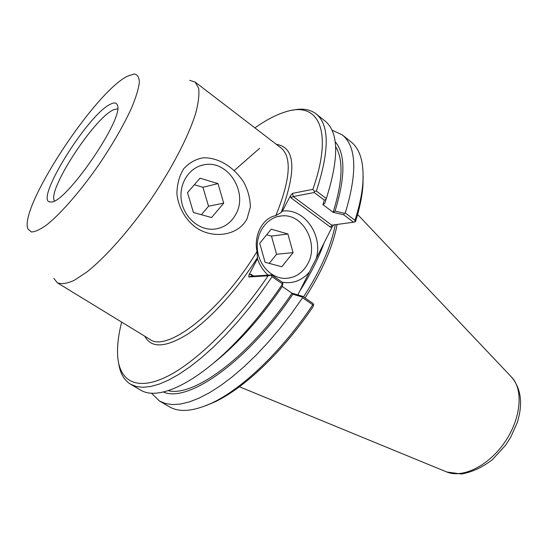 <?xml version="1.0" encoding="UTF-8"?>
<svg xmlns="http://www.w3.org/2000/svg" width="548" height="548" viewBox="0 0 548 548"><rect width="100%" height="100%" fill="white"/><g stroke="black" fill="none" stroke-linecap="round" stroke-linejoin="round"><path stroke-width="0.82" d="M307.901 263.554C319.121 243.483 302.982 213.412 281.734 215.898C267.801 216.809 256.375 231.537 257.3 247.929C258.046 264.335 270.904 278.302 284.871 278.391C294.975 278.131 302.654 273.185 307.901 263.554M268.123 275.144C263.266 270.801 259.711 265.321 257.478 258.704L257.012 251.457C253.498 235.291 262.821 217.796 275.829 215.624L281.151 212.501L282.391 211.131C304.256 207.822 323.341 235.332 316.203 258.594L309.456 271.931C302.071 280.528 293.002 283.974 282.254 282.261M309.456 271.931L297.817 294.886M282.391 211.131L290.481 195.698L290.954 197.828L330.54 227.215L332.266 226.769L316.203 258.594M253.649 276.062L250.97 274.233L249.073 274.76L257.478 258.704M254.909 127.896C266.314 119.813 276.856 114.361 286.549 111.545C317.956 101.675 333.732 129.808 312.867 189.348L292.536 193.355L290.481 195.698M249.073 274.76L248.758 276.98L268.116 275.774C235.661 323.8 195.163 363.05 166.01 377.031C136.781 390.984 119.991 381.223 117.786 357.502C116.93 347.446 118.224 335.65 121.656 322.094M53.855 278.398L57.369 282.809C61.445 284.398 67.068 283.576 74.24 280.336L86.824 272.027C105.552 257.19 129.39 230.366 150.919 199.356C172.106 168.113 188.553 136.219 195.657 113.409C198.458 102.805 199.451 94.379 198.629 88.139L195.115 82.042L189.738 80.357M195.643 227.297C185.299 219.584 178.278 207.089 176.908 193.732C177.025 184.272 179.299 175.935 183.724 168.736C189.348 162.667 195.883 159.023 203.329 157.81C218.453 157.406 233.955 167.017 243.771 182.285C247.922 189.992 250.128 198.225 250.374 206.98L247.032 218.864C237.661 236.469 211.864 238.996 195.643 227.297M235.667 214.556C248.621 192.889 228.119 159.646 204.185 164.777C189.423 167.154 178.758 183.47 181.347 200.273C183.744 217.104 198.719 230.283 213.576 229.201C223.283 228.283 230.646 223.399 235.667 214.556M54.43 200.842C47.107 190.149 94.372 117.745 113.648 109.751L117.587 108.799M110.73 104.058C114.292 102.305 116.498 102.661 117.354 105.127C124.766 117.58 65.205 204.383 50.923 201.945C32.168 204.068 87.783 113.957 110.73 104.058M127.342 76.24C94.331 92.605 18.687 208.028 27.941 228.948L31.346 231.962C35.072 231.927 40.23 229.544 46.827 224.81C61.034 213.467 80.94 190.581 99.373 163.989C113.217 143.384 124.026 124.533 131.801 107.435C136.014 97.167 138.541 88.844 139.37 82.474C139.226 77.391 137.527 74.555 134.274 73.973L127.342 76.24M302.188 296.995L302.64 296.304L292.098 293.214L292.851 294.249L302.188 296.995L302.558 297.735L312.785 304.784L313.641 304.544L312.963 303.428L302.64 296.304M292.098 293.214L292.036 293.214C249.902 356.241 193.745 397.444 168.257 390.656M292.851 294.249C247.682 361.707 187.704 403.321 163.393 392.012M268.116 275.774L271.068 275.171L272.116 276.747L282.576 283.96L282.871 283.672L282.234 282.22L271.664 274.918L251.614 276.192L250.97 274.233M292.036 293.214L282.158 286.419M282.871 283.672L282.049 286.823C268.897 306.127 254.93 323.436 240.154 338.767C231.009 348.206 222.05 356.385 213.275 363.297M343.726 214.802L344.397 213.268L335.04 211.09L333.163 212.329L343.726 214.802L353.556 222.228L331.725 225.173L293.249 196.54L314.251 192.519L324.306 200.123L322.902 204.609L324.772 203.349L326.039 199.369L324.306 200.123M335.15 141.672C345.5 153.762 345.466 176.901 335.04 211.09M335.636 146.7C343.569 159.55 342.726 181.429 333.102 212.336L333.163 212.329M331.924 130.088L342.281 134.883C356.501 146.439 357.502 172.462 345.288 212.946L344.397 213.268M322.902 204.609L333.102 212.336M234.297 170.51L259.608 148.309M290.954 197.828L293.249 196.54L292.536 193.355M330.54 227.215L331.725 225.173M332.266 226.769L333.616 224.92M314.251 192.519L314.422 191.307L312.867 189.348M363.166 176.024L362.934 185.56C362.166 196.211 359.694 208.233 355.515 221.632L354.905 221.926L354.994 220.303L345.288 212.946M353.556 222.228L354.905 221.926M313.641 304.544L313.038 306.695C282.871 351.693 243.826 388.587 214.33 402.143L211.549 403.17C193.348 411.432 179.292 412.63 169.373 406.767L159.619 401.102L151.419 393.169M271.068 275.171L271.664 274.918M205.521 405.787L214.33 402.143M335.301 224.694C330.985 246.655 320.395 270.733 303.537 296.92M118.704 363.523C120.156 373.373 124.143 380.291 130.664 384.271L136.322 386.539L143.014 387.306L150.707 386.498L159.338 384.066L168.846 379.963L179.121 374.181L190.067 366.749L201.534 357.707L213.378 347.144L225.434 335.177L237.524 321.964L249.456 307.675L261.047 292.529L272.116 276.747M326.039 199.369L326.307 198.575L316.374 191.047L314.422 191.307M316.374 191.047C329.574 150.467 329.499 124.759 316.155 113.922C310.1 109.271 302.208 108.038 292.495 110.23M326.307 198.575C339.164 158.016 338.774 132.198 325.122 121.115L316.155 113.922M342.281 134.883L351.076 141.946C360.111 149.09 364.057 162.64 362.899 182.587C362.091 193.684 359.461 206.26 354.994 220.303M312.785 304.784C281.925 351.152 241.737 389.306 211.549 403.17M302.558 297.735L291.673 313.23L280.213 328.074L268.369 342.034L256.327 354.919L244.264 366.544L232.366 376.771L220.789 385.477L209.699 392.587L199.232 398.054L189.498 401.862L180.6 404.027L172.62 404.575L165.612 403.575L159.619 401.102M130.664 384.271L140.596 390.046C157.673 400.889 195.321 384.34 236.277 341.726C252.649 324.731 268.082 305.476 282.576 283.96M305.024 297.948C322.217 271.226 332.917 246.73 337.123 224.447M293.084 252.628L281.83 266.76L265.081 262.259L259.704 243.319L271.246 229.167L287.878 233.969L293.084 252.628L276.576 254.251L271.466 236.106L266.698 234.75M269.246 263.376L276.576 254.251M287.878 233.969L271.466 236.106M201.061 165.51L201.842 165.448M211.576 217.57L193.417 212.48L187.519 192.643L199.972 178.196L217.994 183.607L223.707 203.144L211.576 217.57M201.363 214.706L208.535 206.24L202.938 187.272L194.341 184.731M223.707 203.144L208.535 206.24M217.994 183.607L202.938 187.272M257.012 251.457C220.919 311.401 166.654 352.974 149.796 339.287L57.369 282.809M195.115 82.042L281.069 147.96C292.111 157.262 290.365 179.819 275.829 215.624M281.151 212.501C296.811 169.969 295.221 147.254 276.391 144.371M144.761 336.212C151.323 348.576 165.859 347.74 188.375 333.711C210.226 319.128 237.003 289.933 257.601 257.457M299.66 291.235C310.243 274.706 318.402 258.574 324.135 242.846M248.758 276.98L251.614 276.192M511.284 376.805L511.729 377.277C523.587 389.738 521.073 418.59 504.804 442.168C488.658 465.834 462.642 478.562 446.75 471.986L446.147 471.732M277.795 216.542L281.734 215.898M311.106 268.547L314.216 262.41M362.934 185.56L362.899 182.587M240.154 338.767L236.277 341.726M357.625 214.501L511.729 377.277C521.23 388.943 523.059 404.075 517.223 422.672L510.62 437.4L505.571 445.243L492.392 459.676C482.336 467.389 472.02 472.171 461.43 474.027L446.75 471.986L239.421 386.765"/></g></svg>
